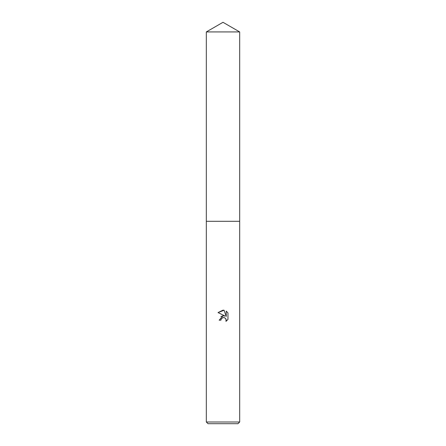 <?xml version="1.0" encoding="UTF-8"?>
<svg xmlns="http://www.w3.org/2000/svg" width="446" height="446" viewBox="0 0 446 446"><rect width="100%" height="100%" fill="white"/><g stroke="black" fill="none" stroke-linecap="round" stroke-linejoin="round"><path stroke-width="0.67" d="M206.32 31.928L239.68 31.928L223 22.3L206.32 31.928L206.32 221.305L239.68 221.305L239.68 422.005L206.32 422.005L208.02 423.7L237.98 423.7L239.68 422.005M223 317.58L221.199 318.985L220.915 320.195L219.164 320.195L223 315.813L225.124 316.069L218.044 312.579L223 310.137L224.076 310.254L226.239 316.482L226.239 311.146L227.956 312.886L227.956 319.464L225.96 321.371L226.044 319.158L224.6 317.719L223 317.58L224.137 317.574M220.915 320.195L221.093 319.219M225.676 318.539L226.245 320.178L225.96 321.371L227.956 319.464M225.124 316.069L224.182 315.824M222.387 315.935L220.87 316.688M222.582 317.708L222.861 317.613M227.956 312.886L226.239 311.146M224.076 310.254L218.044 312.579M206.32 422.005L206.32 221.305L239.68 221.305L239.68 31.928"/></g></svg>
